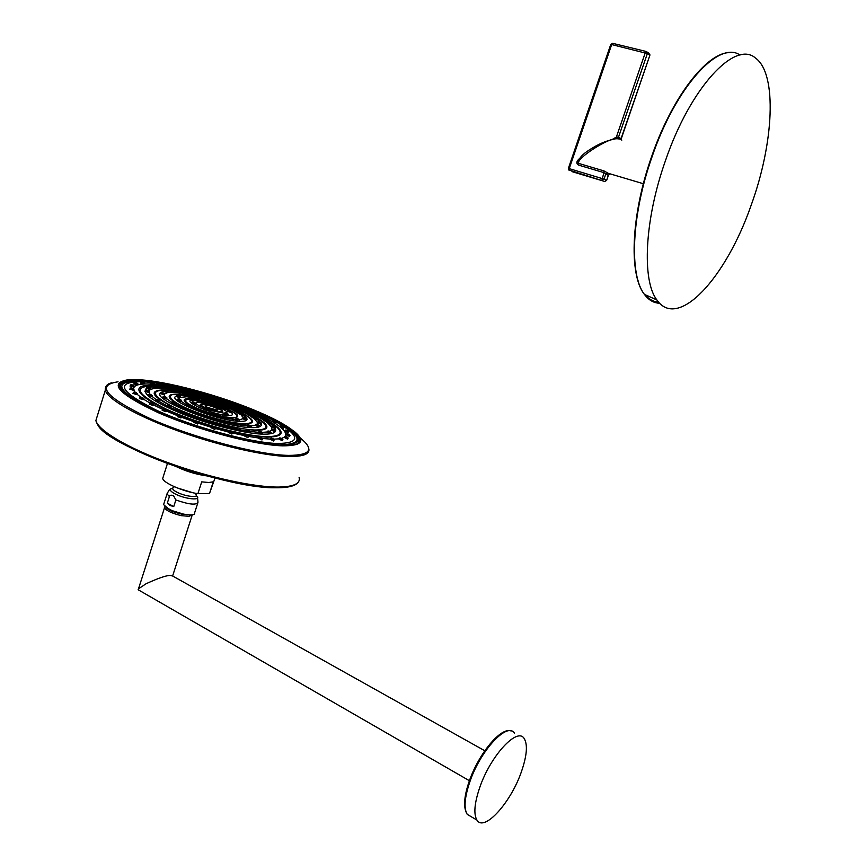 <?xml version="1.0" encoding="UTF-8"?>
<svg xmlns="http://www.w3.org/2000/svg" width="866" height="866" viewBox="0 0 866 866"><rect width="100%" height="100%" fill="white"/><g stroke="black" fill="none" stroke-linecap="round" stroke-linejoin="round"><path stroke-width="1.3" d="M578.152 161.108L578.726 165.146C576.15 163.685 576.247 161.628 579.018 158.998L579.083 158.954M615.066 138.852L614.795 137.954L617.187 137.142L617.144 138.744L615.683 138.776M568.356 168.426L569.243 168.621L611.677 44.577L647.378 53.551L646.437 51.549L645.257 52.761L615.791 138.766C607.954 140.249 600.452 143.161 593.286 147.48C587.743 150.836 578.347 156.313 578.217 163.154L578.163 161.065M646.231 51.495L612.868 43.376L610.736 44.534M568.616 169.909L604.544 181.416L571.993 171.63L604.63 181.438M578.726 165.146L603.905 172.626L601.924 180.236L604.024 179.132L606.557 180.258L604.869 181.47L606.665 180.345L608.43 175.235M612.641 43.332L610.757 44.458L568.367 168.394L569.276 170.429L569.243 168.621L604.024 179.132L605.735 174.185L607.856 173.092L609.772 174.109M647.205 52.079L648.818 53.172L649.76 55.164L647.378 53.551L618.584 136.947L619.623 139.015L617.144 138.744C609.35 136.98 575.024 159.084 578.791 163.447L603.992 170.916L603.905 172.626L608.257 175.333L609.707 174.088M603.992 170.916L607.856 173.092M621.03 138.755L618.584 136.947L617.187 137.142M621.128 138.463L649.846 55.327L621.03 139.415M643.362 183.733L608.008 173.232L609.534 174.109L608.257 175.333L606.665 180.345M621.063 139.48L621.788 140.151M751.168 205.177C773.652 143.724 777.603 73.772 755.477 58.033C735.039 39.782 690.278 87.726 665.467 160.632C644.358 220.094 641.814 280.649 656.893 299.961C677.959 330.66 726.033 277.889 751.168 205.177M164.486 396.596L166.012 397.148L164.486 396.596M162.646 397.732L166.24 398.966L166.921 398.024M160.253 393.662L164.313 394.647M164.453 394.062L167.777 392.482L167.939 391.703M163.75 391.432L167.279 392.569M172.55 391.248L176.036 392.385L176.686 391.529L185.519 392.947M247.005 425.866L250.512 427.523L251.172 426.408M234.058 424.264L237.598 425.899L238.269 424.773M234.123 424.113L221.988 421.417M217.799 420.649L221.371 422.229L222.064 421.114M200.327 415.453L203.921 416.957L204.625 415.875M183.96 409.358L187.565 410.776L188.268 409.726M170.862 403.188L174.456 404.509L175.159 403.513M172.691 402.062L174.239 402.625L172.691 402.062M162.072 392.525L163.577 393.067L162.072 392.525M165.547 390.306L167.051 390.847L165.547 390.306M185.476 393.067L188.918 394.225L189.557 393.38M188.929 394.225L204.387 397.84L205.015 396.974M200.966 396.628L202.622 397.407M218.73 402.268L221.122 402.744L221.317 401.911M232.694 407.204L236.082 408.568L236.689 407.637M245.435 413.06L248.834 414.511L249.44 413.537M254.063 418.43L257.473 419.967L258.09 418.938M257.516 422.673L260.915 424.286L261.543 423.225M257.559 422.933L257.083 424.308M255.091 425.293L258.566 426.938L259.205 425.834M248.726 424.935L250.274 425.509L248.726 424.935M177.205 400.254L180.778 401.543L181.492 400.449M176.079 396.444L179.619 397.678L180.323 396.628M183.776 395.665L187.283 396.877L187.965 395.859M225.279 418.181L235.53 419.685L239.048 421.287L239.741 420.064M221.111 417.466L224.673 419.014L225.376 417.791M203.294 412.465L206.877 413.948L207.591 412.757M187.132 406.132L190.726 407.507L191.451 406.36M188.994 404.92L190.542 405.483L188.994 404.92M179.056 399.02L180.583 399.572L179.056 399.02M177.92 395.221L179.424 395.773L177.92 395.221M198.033 398.014L201.497 399.258L202.168 398.241M215.071 402.831L218.524 404.151L219.185 403.101M230.627 408.882L234.069 410.289L234.718 409.196M240.726 414.652L244.18 416.145L244.84 415.009M242.621 418.635L246.106 420.194L246.778 419.003M237.306 418.624L238.843 419.187L237.306 418.624M195.056 400.384L198.552 401.672L199.212 400.731M224.099 413.872L227.606 415.366L228.267 414.316M191.538 403.015L195.077 404.346L195.748 403.361M206.13 409.813L209.669 411.253L210.341 410.213M212.744 404.422L216.197 405.764L216.836 404.801C237.912 412.865 243.054 417.304 232.272 418.116L225.257 417.206M227.195 411.101L230.648 412.541L231.298 411.534M210.135 409.542L219.347 411.599C228.137 412.27 211.618 404.584 203.521 404.184C199.418 404.26 200.685 405.71 207.31 408.535L206.465 408.99L209.918 410.267L207.396 408.546M206.628 405.288C211.64 405.526 221.848 410.289 216.392 409.856L208.002 407.572C204.755 406.046 204.289 405.288 206.628 405.288M214.963 409.64L207.439 407.312M209.063 408.005L213.242 409.304M196.82 399.323L198.325 399.875L196.82 399.323M214.465 403.404L215.959 403.957L214.465 403.404M228.905 410.116L230.421 410.668L228.905 410.116M225.842 412.876L227.368 413.439L225.842 412.876M193.324 401.932L194.85 402.495L193.324 401.932M207.905 408.774L209.442 409.337L207.905 408.774M199.808 396.855L201.291 397.397L199.808 396.855M216.825 401.716L218.308 402.257L216.825 401.716M232.359 407.799L233.852 408.351L232.359 407.799M242.458 413.591L243.974 414.143L242.458 413.591M244.374 417.574L245.901 418.137L244.374 417.574M185.584 394.463L187.078 395.004L185.584 394.463M222.919 416.34L224.478 416.903L222.919 416.34M205.134 411.296L206.682 411.87L205.134 411.296M187.208 392.006L188.68 392.536L187.208 392.006M202.676 395.61L204.149 396.141L202.676 395.61M218.99 400.547L220.462 401.077L218.99 400.547M234.361 406.262L235.833 406.804L234.361 406.262M247.091 412.14L248.585 412.692L247.091 412.14M255.719 417.531L257.224 418.083L255.719 417.531M259.151 421.796L260.666 422.359L259.151 421.796M256.78 424.394L258.328 424.957L256.78 424.394M161.368 387.134L164.843 388.185L165.471 387.427M149.158 387.394L152.08 386.972L155.707 388.076L156.226 387.286M146.419 388.412L149.97 389.483L150.63 388.682M144.936 391.27L148.508 392.385L149.19 391.551M155.144 400.677L158.77 401.932L159.463 401.001M147.869 395.448L152.005 396.368M258.533 432.361L262.03 434.093L262.679 432.978M246.366 431.106L249.906 432.827L250.566 431.701M231.33 428.28L234.903 429.969L235.584 428.843M214.519 424.059L218.124 425.682L218.806 424.589M197.199 418.765L200.825 420.302L201.529 419.231M180.723 412.79L184.361 414.24L185.064 413.212M166.348 406.598L169.985 407.951L170.689 406.977M156.995 399.551L158.543 400.114L156.995 399.551M168.188 405.505L169.758 406.078L168.188 405.505M182.553 411.729L184.133 412.303L182.553 411.729M199.007 417.748L200.598 418.321L199.007 417.748M216.294 423.095L217.886 423.669L216.294 423.095M233.084 427.349L234.664 427.934L233.084 427.349M248.087 430.218L249.657 430.803L248.087 430.218M173.622 388.704L177.054 389.776L177.682 389.018M187.987 391.594L191.397 392.709L192.003 391.941M204.441 396.087L206.952 396.78L207.548 395.989M221.133 401.283L223.168 401.705L223.363 400.915M236.104 406.728L238.302 407.236L238.496 406.414M248.423 410.906L248.098 411.696L249.083 412.259L251.476 413.05L252.06 412.151M259.237 417.26L262.604 418.743L263.199 417.802M267.183 422.424L270.56 423.994L271.166 422.998M271.35 426.797L274.749 428.443L275.366 427.403M271.383 430.056L274.771 431.766L275.399 430.705M267.031 431.982L270.484 433.714L271.123 432.621M163.122 386.052L164.594 386.582L163.122 386.052M175.343 387.654L176.805 388.185L175.343 387.654M189.686 390.588L191.148 391.118L189.686 390.588M205.242 394.636L206.693 395.167L205.242 394.636M221.057 399.562L222.508 400.092L221.057 399.562M236.191 405.05L237.652 405.58L236.191 405.05M249.744 410.776L251.216 411.318L249.744 410.776M260.861 416.416L262.344 416.957L260.861 416.416M268.806 421.59L270.3 422.143L268.806 421.59M272.974 425.985L274.49 426.537L272.974 425.985M272.985 429.255L274.522 429.828L272.985 429.255M268.676 431.16L270.224 431.733L268.676 431.16M150.219 383.313L153.693 384.288L154.332 383.519M270.084 439.181L273.602 441.01L274.262 439.809M162.083 384.742L165.525 385.749L166.153 384.98M175.69 387.232L179.1 388.271L179.717 387.503M191.613 391.161L194.298 391.735L194.482 390.956L206.162 394.246L193.454 390.696M190.488 390.663L190.834 389.819L194.504 390.869L191.722 389.408M219.953 399.432L207.494 395.556L209.68 396.011L209.864 395.21M223.341 400.557L225.106 400.936L225.312 400.092M238.442 405.959L240.023 406.295L240.228 405.429M285.39 436.323C287.913 430.716 276.644 422.381 251.584 411.318L253.857 411.913L254.074 411.014M262.398 416.145L265.732 417.607L266.317 416.643L274.381 420.638M272.519 421.58L275.864 423.106L276.46 422.11M280.086 426.624L283.442 428.237L284.048 427.187M284.719 431.073L288.097 432.751L288.714 431.658M286.137 434.721L289.547 436.464L290.164 435.327M284.156 437.384L287.599 439.17L288.237 438.001M278.765 438.91L282.24 440.729L282.89 439.538M132.844 393.402L136.482 394.539L137.196 393.608M129.662 389.17L133.277 390.241L133.981 389.364M130.008 385.965L133.591 386.983L134.284 386.149M133.754 383.887L137.304 384.883L137.986 384.082M140.617 383.01L144.135 383.984L144.795 383.205M258.425 438.164L261.976 439.982L262.647 438.759M244.266 435.858L247.849 437.644L248.542 436.421L258.49 437.99M228.267 432.35L231.871 434.082L232.586 432.881M211.196 427.793L214.833 429.46L215.547 428.28M193.919 422.424L197.578 424.004L198.303 422.846M177.324 416.492L180.994 417.986L181.73 416.871M162.256 410.322L165.926 411.718L166.662 410.657M149.45 404.227L153.12 405.526L153.856 404.509M139.513 398.49L143.171 399.702L143.897 398.739M278.224 427.761L276.622 426.873M142.706 379.979C174.813 382.761 229.728 398.566 265.7 415.095C301.996 431.614 312.669 446.531 282.392 445.622L275.853 445.221C246.269 442.981 190.098 427.176 154.429 410.787C110.61 388.726 106.702 378.464 142.706 379.979M197.61 473.323L184.577 469.296M163.176 476.939L162.711 478.422C162.992 482.784 183.278 491.617 197.913 493.674L201.702 481.864L208.836 482.503L213.274 481.81L209.507 493.49L214.995 478.086M197.913 493.674L209.507 493.49M169.411 496.586C169.693 495.19 171.046 494.865 173.481 495.612L175.874 499.953L173.763 506.567L167.311 503.178L169.411 496.586L167.019 493.912L167.29 492.96M167.311 503.178L169.942 505.463L173.763 506.567M163.923 503.601L163.598 504.629L168.794 509.067C178.353 514.328 195.954 516.948 194.579 512.975L197.675 503.33M484.787 750.757L172.67 576.009L170.028 575.403C165.698 575.609 157.688 578.412 145.986 583.803L138.484 588.837L164.919 506.513M171.771 510.485L165.428 506.935M185.075 514.436L181.232 513.906L181.286 515.66L188.983 516.331L192.425 514.772M139.209 590.352L138.138 589.735L138.484 588.837M181.286 515.66C171.717 513.267 166.077 510.583 164.378 507.606M181.47 513.69L181.232 513.906C173.287 512.174 168.21 510.02 166.001 507.454M183.993 514.242L168.967 509.706L166.175 507.595M521.527 771.389C511.167 802.154 484.246 832.41 476.96 820.102C473.486 814.202 474.373 803.421 479.645 787.768C490.47 755.661 517.532 726.639 524.222 738.611C527.827 744.684 526.929 755.607 521.527 771.389M134.728 392.179L136.276 392.731L134.728 392.179M131.545 387.946L133.072 388.488L131.545 387.946M131.87 384.742L133.386 385.283L131.87 384.742M135.594 382.696L137.088 383.227L135.594 382.696M142.435 381.83L143.908 382.361L142.435 381.83M260.146 437.265L261.738 437.85L260.146 437.265M246.02 434.916L247.622 435.511L246.02 434.916M230.053 431.365L231.655 431.961L230.053 431.365M213.014 426.765L214.616 427.36L213.014 426.765M195.759 421.341L197.361 421.926L195.759 421.341M179.186 415.377L180.788 415.961L179.186 415.377M164.139 409.163L165.72 409.748L164.139 409.163M151.344 403.036L152.914 403.599L151.344 403.036M141.407 397.278L142.966 397.84L141.407 397.278M271.783 438.315L273.364 438.9L271.783 438.315M163.836 383.627L165.287 384.158L163.836 383.627M177.411 386.16L178.861 386.68L177.411 386.16M192.187 389.613L193.627 390.144L192.187 389.613M207.58 393.868L209.02 394.398L207.58 393.868M223.027 398.75L224.467 399.28L223.027 398.75M237.944 404.076L239.395 404.606L237.944 404.076M251.779 409.65L253.24 410.192L251.779 409.65M264.011 415.269L265.472 415.81L264.011 415.269M274.132 420.724L275.604 421.266L274.132 420.724M281.699 425.78L283.193 426.332L281.699 425.78M286.343 430.24L287.848 430.803L286.343 430.24M287.761 433.888L289.298 434.461L287.761 433.888M285.812 436.551L287.36 437.124L285.812 436.551M280.443 438.055L282.002 438.64L280.443 438.055M260.222 431.506L261.781 432.08L260.222 431.506M153.856 385.911L155.339 386.442L153.856 385.911M148.227 387.286L149.731 387.827L148.227 387.286M146.765 390.133L148.281 390.685L146.765 390.133M149.71 394.311L151.247 394.864L149.71 394.311M174.326 390.155L175.809 390.685L174.326 390.155M235.801 423.301L237.371 423.885L235.801 423.301M219.574 419.642L221.144 420.216L219.574 419.642M202.135 414.403L203.705 414.976L202.135 414.403M185.789 408.265L187.348 408.839L185.789 408.265M612.424 139.35L614.795 137.954M620.846 139.361L619.623 139.015M658.658 302.191C653.451 301.812 648.926 299.311 645.094 294.7M638.523 282.121C629.614 257.072 634.334 205.881 651.589 156.865M651.611 156.822C668.141 111.476 687.268 79.867 709.005 62.006M659.675 303.273C653.7 303.024 648.623 300.069 644.434 294.408C629.171 275.182 631.303 215.439 652.011 156.908C675.718 87.065 718.812 39.933 740.008 55.067M164.064 396.39L166.218 397.407L164.064 396.39M163.046 396.736L166.954 397.916L163.988 396.368M171.338 402.062L166.77 398.793M164.692 396.487L164.194 394.799M167.777 392.482L175.549 392.32M172.594 391.161L166.997 391.031M163.782 391.356L161.108 392.309M160.697 392.634C149.753 398.955 221.415 427.025 250.599 427.577C258.447 427.88 262.041 426.667 261.37 423.939M247.026 425.823L238.258 424.827M217.918 420.356L204.506 416.33M200.511 414.987L188.128 410.311M184.252 408.655L174.997 404.184M171.241 402.214L175.181 403.404L172.193 401.835M174.445 402.896L172.269 401.856L174.445 402.896M231.006 407.929L234.34 409.239C254.875 418.819 257.981 423.788 243.66 424.134L236.786 423.42M236.754 423.42L221.718 420.378M218.373 419.523L204.571 415.399M201.074 414.208L188.203 409.228M185.584 408.081C165.991 398.371 163.966 393.705 179.5 394.084L187.532 395.903L185.108 394.246M160.643 392.666L164.508 393.835L161.585 392.298M161.65 392.33L163.782 393.326L161.65 392.33M164.15 390.447L167.961 391.605L165.07 390.09M165.135 390.111L167.246 391.107L165.135 390.111M172.94 390.285L176.707 391.443C176.978 390.923 176.025 390.425 173.85 389.938M260.179 421.948L257.884 419.793M255.416 417.986L249.246 414.338M245.663 412.508L236.515 408.373M232.824 406.868L221.166 402.56M217.398 401.304L204.885 397.505M201.031 396.466L189.47 393.727M176.372 392.385L187.814 394.008M203.835 397.732L216.5 401.51M219.531 402.517L233.192 407.605M234.253 408.048L245.565 413.277M246.377 413.71L254.03 418.505L254.355 417.737L258.122 418.841L255.221 417.304M254.496 418.873L257.505 422.619M255.048 425.368L251.108 425.888M247.33 425.076L251.205 426.288L248.196 424.708M248.282 424.73L250.534 425.791L248.282 424.73M186.201 394.896L198.303 397.321M202.157 398.284L215.71 402.235M219.12 403.372L231.06 407.843M204.051 414.922C219.715 420.053 232.629 422.965 242.772 423.658C253.781 423.831 254.485 420.854 244.861 414.749M242.686 413.504L234.632 409.553M231.774 407.572L230.984 408.005L219.076 403.513M215.309 402.268L202.114 398.436M198.249 397.472L187.89 395.372M184.122 394.82L180.366 394.431C160.275 392.493 171.988 404.032 201.984 414.219M183.819 395.556L179.338 395.513M176.155 396.249C165.655 400.005 217.463 420.789 239.178 421.352C247.319 421.612 249.127 419.804 244.623 415.94M187.467 405.32L181.275 401.423M179.305 398.934L179.738 397.678M180.128 397.407L186.601 396.78M221.187 417.271L207.439 413.407M203.456 412.054L191.256 407.172M187.565 405.061L191.473 406.262L188.496 404.693M190.758 405.753L188.561 404.714L190.758 405.753M221.512 416.459L207.624 412.627L204.625 411.069M203.781 411.307L191.473 406.111M189.005 404.768C181.99 400.341 182.553 398.306 190.693 398.652L195.586 399.248M177.638 399.161L181.514 400.341L178.558 398.793M178.634 398.825L180.799 399.843L178.634 398.825M176.512 395.361L180.345 396.531L177.433 395.004M177.498 395.026L179.63 396.022L177.498 395.026M241.192 413.58L234.513 410.062M230.821 408.395L219.001 403.837M215.19 402.56L202.038 398.782M198.097 397.851L187.933 395.989M187.684 396.866L199.829 398.89M201.367 399.248L215.915 403.394M217.528 403.935L230.8 409.142M232.077 409.737L240.694 414.695M241.289 415.182L243.108 417.531M242.653 418.841L239.73 419.696M235.909 418.754L239.763 419.956L236.786 418.386M236.862 418.419L239.092 419.458L236.862 418.419M198.595 399.8L216.435 404.855L213.978 403.188M224.716 416.806L231.384 417.661C239.103 417.769 239.048 415.583 231.244 411.079M229.284 410.062L216.435 404.844M213.025 403.718L199.018 400.092M196.236 399.096L191.57 399.02C180.593 399.334 184.75 403.372 204.04 411.123M207.569 412.335L221.739 416.21M195.121 400.254C176.761 398.663 211.077 414.771 227.79 415.453C232.694 415.648 233.798 414.587 231.114 412.281M224.359 413.244L210.297 410.397M206.433 409.066C195.694 404.66 193.475 402.365 199.765 402.203C209.161 402.636 230.41 411.112 226.437 412.876M224.446 413.006L228.288 414.208L225.333 412.649M227.661 410.073L216.695 405.385M212.863 404.108L199.202 400.741M206.952 408.557C199.743 405.494 198.379 403.913 202.839 403.837C211.65 404.26 229.609 412.627 220.061 411.891L210.286 409.737M195.034 400.471L195.402 399.54L199.234 400.633L196.333 399.107M196.398 399.129L198.541 400.124L196.398 399.129M216.186 404.205L214.043 403.21L216.186 404.205M227.531 410.246L231.319 411.437L228.407 409.899M230.648 410.928L228.483 409.921L230.648 410.928M227.606 413.699L225.409 412.671L227.606 413.699M191.916 402.073L195.77 403.253L192.826 401.716M195.066 402.755L192.901 401.737L195.066 402.755M206.498 408.914L206.086 409.921M209.669 409.607L207.472 408.568L209.669 409.607M198.444 396.985L202.189 398.144C202.525 397.656 201.572 397.158 199.321 396.639M201.507 397.646L199.397 396.66L201.507 397.646M215.472 401.846L219.206 403.004C219.466 402.484 218.513 401.976 216.348 401.499M218.535 402.506L216.413 401.521L218.535 402.506M234.34 409.239L231.871 407.583M234.091 408.6L231.947 407.605L234.091 408.6M241.105 413.721L244.872 414.901L241.96 413.374M244.212 414.403L242.036 413.396L244.212 414.403M243 417.704L246.799 418.906L243.855 417.347M246.139 418.397L243.941 417.38L246.139 418.397M187.294 395.264L185.172 394.268L187.294 395.264M221.512 416.47L225.398 417.683L222.4 416.102M222.486 416.135L224.716 417.174L222.486 416.135M203.705 411.437L207.624 412.649M204.701 411.09L206.909 412.14L204.701 411.09M185.844 392.136L189.578 393.283C189.914 392.796 188.961 392.298 186.742 391.789M188.885 392.785L186.807 391.811L188.885 392.785M201.323 395.74L205.036 396.888L202.2 395.394M204.365 396.39L202.265 395.416L204.365 396.39M217.647 400.677L221.339 401.824C221.631 401.315 220.689 400.828 218.513 400.33M220.678 401.326L218.578 400.352L220.678 401.326M233.019 406.392L236.71 407.55C237.057 407.063 236.115 406.565 233.874 406.046M236.072 407.052L233.939 406.067L236.072 407.052M245.76 412.27L249.462 413.439L246.604 411.924M248.823 412.941L246.669 411.945L248.823 412.941M254.377 417.661L255.124 417.304M257.473 418.343L255.297 417.336L257.473 418.343M257.787 421.926L261.564 423.117L258.631 421.569M260.926 422.619L258.718 421.59L260.926 422.619M255.405 424.524L259.237 425.726L256.26 424.156M258.577 425.228L256.347 424.188L258.577 425.228M172.854 390.501L169.216 390.144C149.353 389.505 150.933 395.221 173.979 407.312C196.993 418.365 235.801 429.265 254.203 429.98C268.893 430.099 269.77 426.05 256.812 417.823M256.368 417.564L249.386 413.786M248.943 413.569L248.39 413.299M246.81 412.541L236.591 408.059M232.943 406.609L221.22 402.333M217.485 401.088L204.939 397.278M201.129 396.238L188.485 393.175M185.67 392.59L175.766 390.88M249.43 413.591C270.636 424.611 272.519 430.24 255.091 430.478L234.08 427.468M234.036 427.458L218.243 423.615M215.482 422.846L201.204 418.44M198.444 417.499L184.599 412.346M182.964 411.675C150.305 396.736 145.434 389.462 168.361 389.819L173.352 390.35M166.737 405.634L159.333 401.586M181.016 412.075L170.57 407.496M197.416 418.235L184.956 413.656M214.671 423.68L201.442 419.599M231.439 428.02L218.752 424.827M246.431 430.954L235.563 428.93M258.555 432.286L250.599 431.549M155.988 388.055L164.616 388.163M150.489 389.375L155.707 388.076M149.06 390.967L150.348 389.462M150.024 394.225L149.039 392.276M155.869 399.378L152.015 396.379M155.523 399.702L159.496 400.893L156.486 399.323M161.39 387.059L156.161 386.831M146.441 388.358C141.158 393.153 152.903 401.586 181.665 413.677C208.966 424.578 244.082 433.433 262.073 434.126C273.017 434.451 277.38 432.502 275.15 428.28M156.562 399.345L158.738 400.384L156.562 399.345M166.727 405.656L170.721 406.858L167.69 405.277M167.766 405.299L169.974 406.349L167.766 405.299M181.091 411.88L185.086 413.093L182.033 411.491M182.12 411.523L184.35 412.584L182.12 411.523M197.556 417.888L201.551 419.122L198.487 417.509M198.574 417.531L200.825 418.614L198.574 417.531M214.855 423.236L218.838 424.47L215.775 422.857M215.851 422.879L218.124 423.961L215.851 422.879M231.644 427.49L235.617 428.724L232.553 427.111M232.629 427.144L234.913 428.215L232.629 427.144M246.669 430.359L250.599 431.593L247.546 429.98M247.633 430.012L249.917 431.084L247.633 430.012M258.826 431.636L262.712 432.87L259.681 431.268M273.255 425.899L270.95 423.864M268.503 422.056L262.993 418.624M259.475 416.687L251.876 412.92M248.271 411.285L238.334 407.117M234.664 405.689L223.201 401.553M219.477 400.309L207.407 396.552M203.629 395.47L191.895 392.395M188.03 391.486L177.606 389.31M173.655 388.618L165.471 387.459M165.027 388.195L176.415 389.678M176.924 389.765L190.293 392.482M190.856 392.612L201.81 395.394M204.593 396.173L205.361 396.39M205.967 396.563L218.221 400.319M221.306 401.348L234.87 406.251M236.126 406.739L248.618 412.043M249.083 412.259L259.443 417.52M259.811 417.726L267.204 422.565M267.442 422.749L271.318 426.851M271.394 426.992L271.816 429.146M271.296 430.153L269.629 431.268M267.02 431.982L262.539 432.361M174.791 390.534L185.725 392.439M189.134 393.164L201.183 396.108M204.971 397.148L217.528 400.969M221.241 402.214L232.986 406.479L232.673 407.269M236.624 407.918L246.756 412.313M161.736 386.193L165.493 387.329C165.828 386.842 164.876 386.344 162.656 385.835M162.721 385.868L164.789 386.831L162.721 385.868M173.979 387.795L177.703 388.931L174.878 387.448M177.01 388.433L174.943 387.47L177.01 388.433M188.344 390.718L192.025 391.854L189.221 390.382M191.354 391.356L189.286 390.404L191.354 391.356M203.9 394.766L207.569 395.903L204.766 394.431M206.909 395.416L204.831 394.452L206.909 395.416M219.726 399.681L223.385 400.828L220.581 399.345M222.735 400.33L220.646 399.367L222.735 400.33M234.87 405.169L238.518 406.316L235.714 404.833M237.879 405.829L235.779 404.855L237.879 405.829M249.159 410.56L248.39 410.982L252.082 412.064C252.428 411.588 251.486 411.09 249.256 410.56M251.454 411.567L249.321 410.592L251.454 411.567M259.529 416.535L263.221 417.704L260.363 416.189M262.593 417.217L260.439 416.221L262.593 417.217M267.464 421.72L271.188 422.9L268.298 421.374M270.56 422.402L268.373 421.396L270.56 422.402M271.632 426.104L275.388 427.306L272.465 425.758M274.749 426.808L272.541 425.78L274.749 426.808M271.621 429.384L275.42 430.597L272.465 429.027M274.782 430.088L272.541 429.049L274.782 430.088M267.302 431.29L271.145 432.513L268.146 430.922M270.495 432.004L268.233 430.954L270.495 432.004M153.12 385.868C132.13 386.485 136.633 394.301 166.629 409.315C196.311 423.019 243.422 435.912 265.678 436.637C283.29 436.691 284.827 431.885 270.289 422.197L270.3 422.143M269.304 421.58L263.134 418.061M262.712 417.834L262.149 417.542M260.601 416.741L251.952 412.606M248.369 411.025L238.377 406.923M234.729 405.526L223.233 401.423M219.531 400.179L207.439 396.422M203.683 395.329L191.938 392.211M188.117 391.291L177.671 389.029M173.785 388.293L164.865 386.885M161.628 386.485L154.44 385.911M263.177 417.867C285.921 430.434 287.057 436.865 266.566 437.157C253.402 436.529 236.05 433.162 214.497 427.057M212.755 426.559L197.524 421.764M195.868 421.201C140.725 402.701 120.991 381.993 157.255 385.846L161.704 386.29M164.085 386.593L173.839 388.152M177.249 388.802L188.539 391.27M191.971 392.103L203.716 395.232M207.472 396.314L219.574 400.081M223.266 401.315L234.773 405.429M238.399 406.814L248.726 411.025M251.984 412.465L260.06 416.265M133.591 388.596C134.024 384.699 140.736 383.27 153.726 384.309C163.501 385.154 175.116 387.199 188.582 390.458M189.643 390.718L204.062 394.56M223.352 400.557L235.476 404.866M238.464 405.992L250.426 410.82M284.189 437.319L281.721 438.293M278.787 438.845L273.905 439.138M141.656 381.7C114.702 381.96 119.356 391.324 155.599 409.802C191.851 426.776 250.62 442.851 277.64 443.511C300.762 443.111 300.372 435.977 276.46 422.088M273.515 420.497L266.273 416.849M265.938 416.687L265.288 416.373M263.729 415.648L253.998 411.318M250.48 409.78L240.142 405.775M236.548 404.433L225.225 400.428M221.588 399.204L209.799 395.491M206.108 394.387L194.439 391.129M190.693 390.155L178.667 387.275M175.917 386.669L166.164 384.72M162.353 384.06L152.827 382.653M150.619 382.296L142.674 381.744M270.387 438.445L273.894 439.863L271.242 438.077M270.127 439.084L262.679 438.499M244.374 435.609L232.553 433.011M228.407 432.004L215.493 428.529M211.38 427.339L198.217 423.193M194.157 421.829L181.633 417.293M177.627 415.745L166.553 411.134M162.624 409.369L153.737 405.039M149.97 403.015L143.767 399.313M141.05 397.462L137.055 394.214M135.118 392.114L133.851 389.938M150.749 382.112L144.882 381.505C112.374 380.077 114.204 389.072 150.37 408.503C187.24 426.473 250.913 444.215 279.599 444.843C303.869 444.301 302.819 436.594 276.438 421.731M263.794 415.464L253.716 411.036M250.512 409.715L240.174 405.667M236.591 404.335L225.247 400.341M221.945 399.237L209.821 395.405M206.14 394.301L194.46 391.031M190.736 390.057L179.294 387.275M175.971 386.539L166.088 384.526M155.512 382.62L151.961 382.263M146.105 406.858C112.504 388.141 111.844 379.611 144.113 381.278L150.922 382.003M152.827 382.252L162.873 383.844M166.001 384.417L165.254 384.266M225.344 400.309L236.927 404.39M240.185 405.602L250.555 409.65M254.052 411.09L263.253 415.106M265.959 416.351L275.063 420.844M276.276 421.493C303.782 436.789 305.157 444.745 280.389 445.351L265.007 443.933M179.576 388.098L188.907 390.371M193.897 391.67L204.127 394.517M295.804 435.013L298.586 439.701L297.926 443.587M151.247 382.014L142.868 381.083C126.198 379.73 118.057 381.7 118.447 387.015M297.038 444.388L298.575 443.316M299.225 442.504L299.409 439.246C297.428 434.429 289.645 428.464 276.059 421.331M275.334 420.952L269.38 417.986M130.809 379.589L128.395 379.73C108.153 382.815 118.155 393.824 158.381 412.746C197.719 430.001 255.459 445.2 282.587 445.838C302.71 445.86 306.153 440.707 292.946 430.38M118.057 381.798C95.152 385.273 105.977 397.602 150.532 418.808C194.309 438.153 258.88 455.018 288.811 455.408C310.829 455.191 314.575 449.346 300.047 437.86M105.728 386.582L105.273 390.35C107.795 399.378 136.947 416.059 177.779 430.824C218.568 445.6 264.769 456.09 288.941 456.512C303.923 456.642 310.493 453.871 308.664 448.231M97.577 415.095L95.888 420.519C98.15 430.348 126.999 447.7 167.69 462.552C208.338 477.404 254.582 487.396 278.939 487.06C294.039 486.703 300.751 483.455 299.095 477.318M97.328 423.669C102.978 444.821 230.02 490.178 277.748 487.688M206.563 475.867C195.77 474.341 185.497 471.169 175.733 466.341M177.281 487.937L192.75 492.7M195.272 493.772C200.934 498.231 185.584 496.868 176.664 492.05C173.016 490.069 171.869 488.64 173.222 487.764L171.067 488.814M173.481 487.645L174.282 486.681M196.279 495.666L196.322 495.753C202.861 500.894 185.194 499.357 174.921 493.804C170.732 491.52 169.411 489.875 170.981 488.857C170.126 488.608 168.805 490.297 167.019 493.912L163.598 504.629M197.545 497.777L198 502.312C196.236 505.322 188.864 504.532 175.874 499.953M471.743 817.017L467.239 814.354C463.689 808.422 464.533 797.662 469.762 782.063C480.511 750.075 507.682 721.302 514.523 733.318M118.88 387.903L119.411 385.154M151.442 381.938L150.587 382.371L153.877 383.562L151.539 381.949M153.65 382.934L151.593 381.971L153.65 382.934M133.267 392.33L137.218 393.51L134.241 391.952M136.46 393.002L134.306 391.973L136.46 393.002M130.084 388.087L134.003 389.256L131.058 387.719M133.245 388.758L131.123 387.741L133.245 388.758M130.43 384.894L134.306 386.052L131.405 384.526M133.559 385.543L131.47 384.547L133.559 385.543M134.176 382.837L138.008 383.984L135.128 382.48M137.261 383.476L135.193 382.501L137.261 383.476M141.028 381.971L144.817 383.108C145.087 382.599 144.146 382.101 141.97 381.625M144.081 382.61L142.024 381.646L144.081 382.61M258.728 437.395L262.268 438.824L259.605 437.016M262.008 438.142L259.703 437.049L262.008 438.142M244.591 435.057L248.574 436.302L245.479 434.678M247.882 435.793L245.576 434.7L247.882 435.793M228.602 431.506L232.608 432.751L229.512 431.116M231.904 432.242L229.598 431.149L231.904 432.242M211.542 426.906L215.58 428.161L212.473 426.527M214.855 427.642L212.56 426.548L214.855 427.642M194.287 421.493L198.336 422.727L195.229 421.103M197.6 422.218L195.315 421.136L197.6 422.218M177.703 415.528L181.752 416.752L178.667 415.139M181.005 416.243L178.753 415.16L181.005 416.243M162.656 409.315L166.694 410.538L163.62 408.925M165.936 410.029L163.706 408.958L165.936 410.029M149.861 403.188L153.888 404.39L150.836 402.798M153.12 403.881L150.911 402.831L153.12 403.881M139.924 397.429L143.918 398.631L140.909 397.05M143.15 398.122L140.985 397.072L143.15 398.122M271.329 438.099L273.634 439.181L271.329 438.099M163.284 383.421L162.44 383.833L165.709 385.024L163.371 383.421M165.471 384.396L163.436 383.443L165.471 384.396M176.069 386.29L179.738 387.416L176.956 385.955M179.056 386.918L177.021 385.976L179.056 386.918M190.856 389.754L191.635 389.408M193.832 390.382L191.787 389.429L193.832 390.382M206.26 393.998L209.886 395.123L207.115 393.662M209.236 394.636L207.18 393.684L209.236 394.636M221.718 398.88L225.333 400.005L222.551 398.544M224.684 399.518L222.627 398.566L224.684 399.518M236.635 404.205L240.25 405.342L237.468 403.87M239.622 404.844L237.533 403.892L239.622 404.844M251.205 409.434L250.447 409.845L253.716 411.058L251.302 409.445M253.478 410.43L251.367 409.466L253.478 410.43M262.701 415.399L266.338 416.546C266.696 416.081 265.754 415.583 263.513 415.052M265.721 416.059L263.589 415.085L265.721 416.059M272.812 420.844L276.481 422.013L273.624 420.497M275.864 421.515L273.71 420.53L275.864 421.515M280.378 425.91L284.07 427.09L281.19 425.563M283.453 426.592L281.266 425.585L283.453 426.592M285.001 430.359L288.735 431.56L285.823 430.012M288.118 431.062L285.91 430.045L288.118 431.062M286.419 434.018L289.829 435.382L287.241 433.66M289.569 434.721L287.328 433.682L289.569 434.721M284.449 436.67L287.891 438.055L285.282 436.312M287.631 437.395L285.369 436.345L287.631 437.395M279.058 438.185L282.922 439.419L279.902 437.817M282.273 438.921L279.989 437.85L282.273 438.921M262.052 432.361L259.768 431.3L262.052 432.361M152.448 386.052L156.248 387.199L153.379 385.695M153.444 385.716L155.523 386.701L153.444 385.716M146.809 387.427L150.652 388.585L147.75 387.07M147.815 387.091L149.915 388.076L147.815 387.091M145.326 390.274L149.223 391.443L146.278 389.916M146.354 389.938L148.476 390.945L146.354 389.938M148.259 394.452L152.189 395.632L149.223 394.084M149.288 394.106L151.442 395.134L149.288 394.106M176.004 390.934L173.914 389.96L176.004 390.934M234.394 423.442L238.302 424.665L235.281 423.073M235.357 423.095L237.62 424.156L235.357 423.095M218.145 419.783L222.086 421.006L219.055 419.404M219.13 419.436L221.382 420.497L219.13 419.436M200.685 414.543L204.647 415.756L201.616 414.165M201.691 414.197L203.932 415.247L201.691 414.197M184.339 408.416L188.29 409.618L185.281 408.038M185.356 408.059L187.565 409.109L185.356 408.059M649.868 55.251L649.792 54.082M656.893 299.961L644.434 294.408C628.694 274.901 630.924 215.19 651.546 156.811C671.702 97.869 706.526 52.599 729.464 52.62M163.891 396.357L162.613 397.83M172.096 401.824L170.808 403.296M164.486 393.933L164.313 394.658M161.487 392.298L160.21 393.749M164.973 390.09L163.728 391.508M173.752 389.927L172.529 391.313M248.098 424.697L246.962 425.975M188.387 404.682L187.088 406.241M178.461 398.793L177.162 400.352M177.335 394.993L176.047 396.531M185.01 394.236L183.744 395.74M236.689 418.386L235.487 419.804M225.236 412.638L224.067 413.97M213.87 403.177L212.711 404.498M228.31 409.889L227.152 411.188M192.728 401.705L191.505 403.101M199.234 396.628L198 398.079M216.251 401.488L215.049 402.896M230.984 408.005L230.594 408.958M241.863 413.363L240.694 414.738M243.757 417.347L242.577 418.733M222.302 416.102L221.068 417.574M204.517 411.058L203.25 412.584M186.645 391.789L185.454 393.121M202.103 395.394L200.944 396.682M218.416 400.319L217.279 401.575M233.777 406.035L232.997 406.468M246.496 411.913L245.414 413.125M258.533 421.569L257.44 422.781M256.163 424.156L255.059 425.401M156.389 399.313L155.101 400.785M167.582 405.266L166.304 406.728M181.936 411.491L180.669 412.92M198.379 417.499L197.145 418.906M215.666 422.846L214.465 424.199M232.445 427.111L231.276 428.421M247.449 429.98L246.312 431.236M259.584 431.257L258.479 432.48M162.559 385.835L161.347 387.189M174.791 387.438L173.601 388.758M189.124 390.371L187.976 391.649M204.679 394.42L203.553 395.654M220.484 399.334L219.401 400.503M235.617 404.823L234.534 405.992M260.265 416.189L259.215 417.315M268.2 421.363L267.15 422.5M272.357 425.747L271.318 426.884M272.357 429.016L271.307 430.175M268.049 430.922L266.977 432.102M271.134 438.066L270.03 439.311M144.037 381.257L150.944 381.993M191.148 390.09L191.808 390.263M282.403 445.622C301.595 445.525 300.166 441.952 299.409 439.246M133.451 379.546L128.395 379.73M298.434 481.929C296.085 485.653 289.341 487.601 278.181 487.764C253.803 488.121 207.84 478.194 167.43 463.397C127.086 448.523 98.096 431.56 95.888 420.519L105.273 390.35C105.1 386.225 107.265 383.725 111.768 382.815M197.913 473.41L184.317 469.22M162.711 478.422L167.474 463.407M172.648 575.912L192.111 515.324M168.134 508.818L168.967 509.706M469.404 780.721L138.138 589.735M476.96 820.102L467.239 814.354C463.202 807.946 463.84 796.98 469.155 781.446C478.606 753.734 500.949 726.661 511.189 730.991M143.853 381.235C127.118 379.709 118.815 381.971 118.945 388M150.587 382.371L150.197 383.357M134.143 391.941L132.801 393.5M130.961 387.708L129.629 389.256M131.307 384.515L129.976 386.041M135.031 382.469L133.732 383.963M141.872 381.614L140.595 383.064M259.497 437.016L258.371 438.304M245.37 434.667L244.212 435.999M229.403 431.116L228.202 432.502M212.365 426.516L211.131 427.945M195.131 421.093L193.854 422.576M178.569 415.128L177.259 416.643M163.522 408.925L162.202 410.462M150.738 402.798L149.396 404.357M140.812 397.039L139.458 398.609M162.44 383.833L162.061 384.796M176.859 385.944L175.679 387.275M207.028 393.662L205.978 394.701M222.465 398.533L221.458 399.518M237.371 403.859L236.342 404.942M250.447 409.845L250.144 410.592M263.416 415.052L262.376 416.2M273.526 420.497L272.498 421.634M281.093 425.552L280.054 426.689M285.715 430.012L284.687 431.149M287.133 433.65L286.094 434.808M285.174 436.312L284.113 437.482M279.794 437.817L278.722 439.019M153.282 385.684L152.037 387.08M147.664 387.059L146.386 388.488M146.192 389.906L144.903 391.356M152.167 395.74L152.015 396.39M149.125 394.073L147.826 395.546M235.173 423.063L234.004 424.394M218.946 419.404L217.745 420.779M201.507 414.165L200.273 415.572M185.172 408.027L183.917 409.477"/></g></svg>
